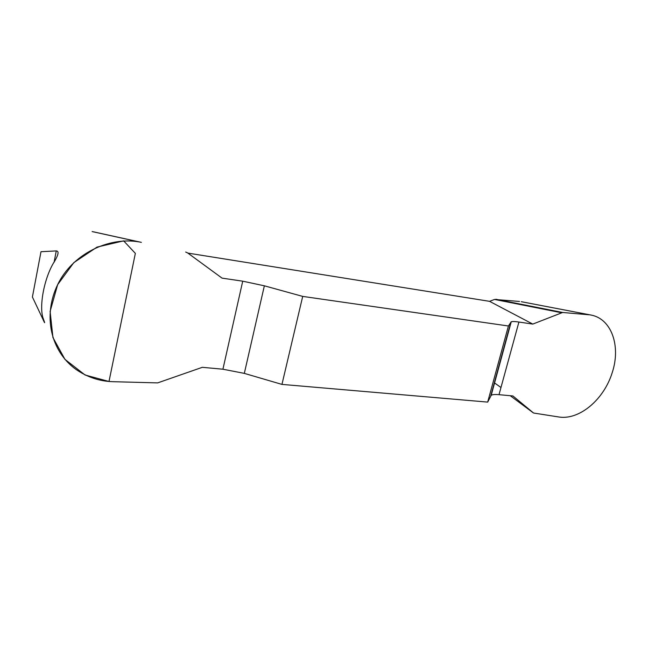 <?xml version="1.0" encoding="UTF-8"?>
<svg xmlns="http://www.w3.org/2000/svg" width="648" height="648" viewBox="0 0 648 648"><rect width="100%" height="100%" fill="white"/><g stroke="black" fill="none" stroke-linecap="round" stroke-linejoin="round"><path stroke-width="0.97" d="M588.821 314.766L562.634 312.474L532.786 324.089L518.91 322.04C514.885 321.449 512.325 321.368 511.248 321.789L508.421 325.993L487.685 402.1L491.2 395.321C492.367 394.535 494.967 394.316 499.009 394.681L512.916 395.96L533.571 413.027L559.589 417.101C579.895 419.791 603.936 399.411 612.206 372.673C621.084 346.121 611.493 318.929 591.235 315.098L521.324 301.709M43.068 319.553L32.4 297.003L40.994 251.708L56.263 250.922C59.057 251.043 58.555 254.397 54.772 260.99C44.242 276.874 38.451 307.541 43.538 319.415C45.174 323.83 45.02 323.879 43.068 319.553L43.286 318.452M92.121 231.571L139.045 241.906C108.192 236.504 72.041 254.494 57.664 284.626C42.63 315.6 50.617 351.281 76.002 369.433C87.237 377.16 99.436 381.243 112.614 381.68L157.65 382.895L202.314 367.319L222.92 369.214L244.32 373.378L281.953 384.402L302.705 296.403L264.36 285.809L242.725 281.183L222.053 278.13L187.612 252.906L185.684 252.048M561.298 312.692L494.562 299.441L489.564 301.336L187.863 253.101M494.562 299.441L519.51 301.45M532.786 324.089L489.564 301.336M508.421 325.993L302.705 296.403M494.335 382.798L500.969 387.504M487.685 402.1L281.953 384.402M562.634 312.474L495.858 299.255M533.191 412.768L510.26 395.717M108.994 381.494L85.034 374.981L64.954 359.373L52.934 337.527L50.115 311.413L57.656 284.642L73.807 262.643L97.038 247.099L123.647 240.862L135.351 253.376L108.994 381.494M141.369 242.368L93.774 231.895M222.92 369.214L242.725 281.183M264.36 285.809L244.32 373.378M490.795 395.774L510.891 322.056M518.91 322.04L499.009 394.681M54.076 262.335L56.263 250.922M591.211 315.082L521.3 301.693M92.162 231.571L139.101 241.915M491.2 395.321L511.248 321.789"/></g></svg>
